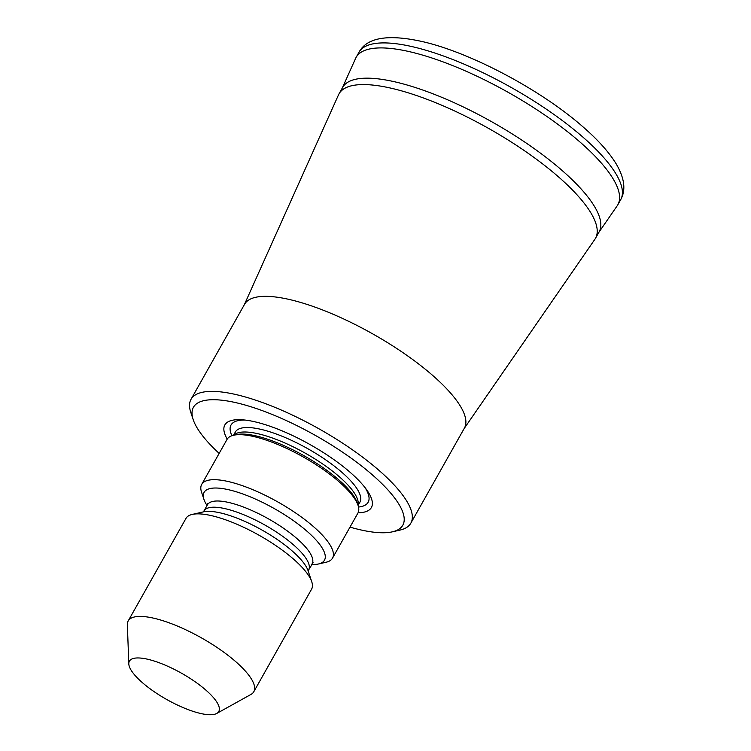 <?xml version="1.0" encoding="UTF-8"?>
<svg xmlns="http://www.w3.org/2000/svg" width="751" height="751" viewBox="0 0 751 751"><rect width="100%" height="100%" fill="white"/><g stroke="black" fill="none" stroke-linecap="round" stroke-linejoin="round"><path stroke-width="1.13" d="M147.994 659.312A51.275 15.076 -150.6 0 0 128.815 663.903A51.275 15.076 -150.6 0 0 153.542 691.258A51.275 15.076 -150.6 0 0 200.188 713.375A51.275 15.076 -150.6 0 0 216.739 713.45A51.275 15.076 -150.6 0 0 201.484 686.47A51.275 15.076 -150.6 0 0 147.994 659.312M216.739 713.45L250.965 694.44A72.087 21.197 -150.6 0 0 253.81 691.718A72.087 21.197 -150.6 0 0 224.84 652.948A72.087 21.197 -150.6 0 0 154.312 618.336A72.087 21.197 -150.6 0 0 128.196 620.936A72.087 21.197 -150.6 0 0 127.351 624.785L128.815 663.903M253.81 691.718L311.59 589.169A72.087 21.197 -150.6 0 0 311.749 581.772A72.087 21.197 -150.6 0 0 212.101 515.787A72.087 21.197 -150.6 0 0 192.228 514.426A72.087 21.197 -150.6 0 0 185.985 518.387L128.196 620.936M311.749 581.772L308.107 570.769A63.075 18.55 -150.6 0 0 307.948 570.309A63.075 18.55 -150.6 0 0 220.916 513.027A63.075 18.55 -150.6 0 0 204 511.741A63.075 18.55 -150.6 0 0 203.53 511.844L192.228 514.426M311.703 564.499A69.083 20.315 -150.6 0 0 318.49 563.982A69.083 20.315 -150.6 0 0 304.371 529.004A69.083 20.315 -150.6 0 0 229.13 489.849A69.083 20.315 -150.6 0 0 203.953 499.443A69.083 20.315 -150.6 0 0 207.032 505.517M318.49 563.982L326.028 562.255A75.091 22.079 -150.6 0 0 332.533 558.124A75.091 22.079 -150.6 0 0 302.353 517.739A75.091 22.079 -150.6 0 0 228.895 481.682A75.091 22.079 -150.6 0 0 201.69 484.404A75.091 22.079 -150.6 0 0 201.531 492.102L203.953 499.443M332.533 558.124L357.898 513.102A75.091 22.079 -150.6 0 0 358.067 505.404A75.091 22.079 -150.6 0 0 254.26 436.66A75.091 22.079 -150.6 0 0 233.561 435.251A75.091 22.079 -150.6 0 0 227.055 439.382L201.69 484.404M358.058 512.802A84.103 24.727 -150.6 0 0 366.591 489.699A84.103 24.727 -150.6 0 0 255.312 421.902A84.103 24.727 -150.6 0 0 242.582 419.818A84.103 24.727 -150.6 0 0 227.234 439.082M350.004 527.127A120.151 35.325 -150.6 0 0 359.269 529.568A120.151 35.325 -150.6 0 0 392.379 531.83A120.151 35.325 -150.6 0 0 367.821 470.999A120.151 35.325 -150.6 0 0 236.969 402.911A120.151 35.325 -150.6 0 0 193.185 419.584A120.151 35.325 -150.6 0 0 219.151 453.397M392.379 531.83L399.917 530.103A126.159 37.099 -150.6 0 0 410.844 523.165A126.159 37.099 -150.6 0 0 360.151 455.322A126.159 37.099 -150.6 0 0 236.725 394.735A126.159 37.099 -150.6 0 0 191.026 399.307A126.159 37.099 -150.6 0 0 190.754 412.252L193.185 419.584M410.844 523.165L464.4 428.117A126.159 37.099 -150.6 0 0 413.707 360.273A126.159 37.099 -150.6 0 0 290.28 299.696A126.159 37.099 -150.6 0 0 244.582 304.258L191.026 399.307M464.156 428.558L594.867 239.306A147.187 43.276 -150.6 0 0 595.477 238.32A147.187 43.276 -150.6 0 0 536.336 159.165A147.187 43.276 -150.6 0 0 392.341 88.487A147.187 43.276 -150.6 0 0 339.03 93.819A147.187 43.276 -150.6 0 0 338.504 94.851L244.338 304.69M595.477 238.32L599.091 231.918A147.187 43.276 -150.6 0 0 539.941 152.763A147.187 43.276 -150.6 0 0 395.955 82.084A147.187 43.276 -150.6 0 0 342.634 87.416L339.03 93.819M598.8 232.425L617.181 205.812A150.191 44.159 -150.6 0 0 617.82 204.807A150.191 44.159 -150.6 0 0 557.467 124.037A150.191 44.159 -150.6 0 0 410.534 51.913A150.191 44.159 -150.6 0 0 356.124 57.348A150.191 44.159 -150.6 0 0 355.589 58.409L342.343 87.923M313.083 562.687L308.633 569.953A60.071 17.667 -150.6 0 0 284.488 537.65A60.071 17.667 -150.6 0 0 225.713 508.803A60.071 17.667 -150.6 0 0 203.953 510.971L202.995 512.032M312.125 563.748A60.071 17.667 -150.6 0 0 287.99 531.436A60.071 17.667 -150.6 0 0 229.215 502.588A60.071 17.667 -150.6 0 0 207.454 504.766L203.953 510.971M358.067 505.404L357.176 502.719A72.894 21.432 -150.6 0 0 256.41 435.993A72.894 21.432 -150.6 0 0 236.321 434.622L233.561 435.251M357.992 505.179A71.486 21.019 -150.6 0 0 326.601 466.728A71.486 21.019 -150.6 0 0 258.72 433.9A71.486 21.019 -150.6 0 0 233.786 435.195M358.077 505.451L359.907 502.194A71.486 21.019 -150.6 0 0 331.182 463.752A71.486 21.019 -150.6 0 0 261.245 429.422A71.486 21.019 -150.6 0 0 235.345 432.013L233.514 435.261M358.518 507.047A78.695 23.14 -150.6 0 0 365.005 487.577M358.94 52.345C366.807 37.541 387.901 33.936 422.212 41.549C470.633 52.495 541.067 89.96 582.87 126.759C597.899 139.77 609.005 152.143 616.177 163.878C624.579 178.184 626.062 190.163 620.636 199.804A150.191 44.159 -150.6 0 0 560.284 119.033A150.191 44.159 -150.6 0 0 413.35 46.909A150.191 44.159 -150.6 0 0 358.94 52.345L356.124 57.348M245.211 420.081A78.695 23.14 -150.6 0 0 231.918 435.711M308.633 569.953L308.22 571.323M620.636 199.804L617.82 204.807M207.454 504.766L207.858 503.395"/></g></svg>
